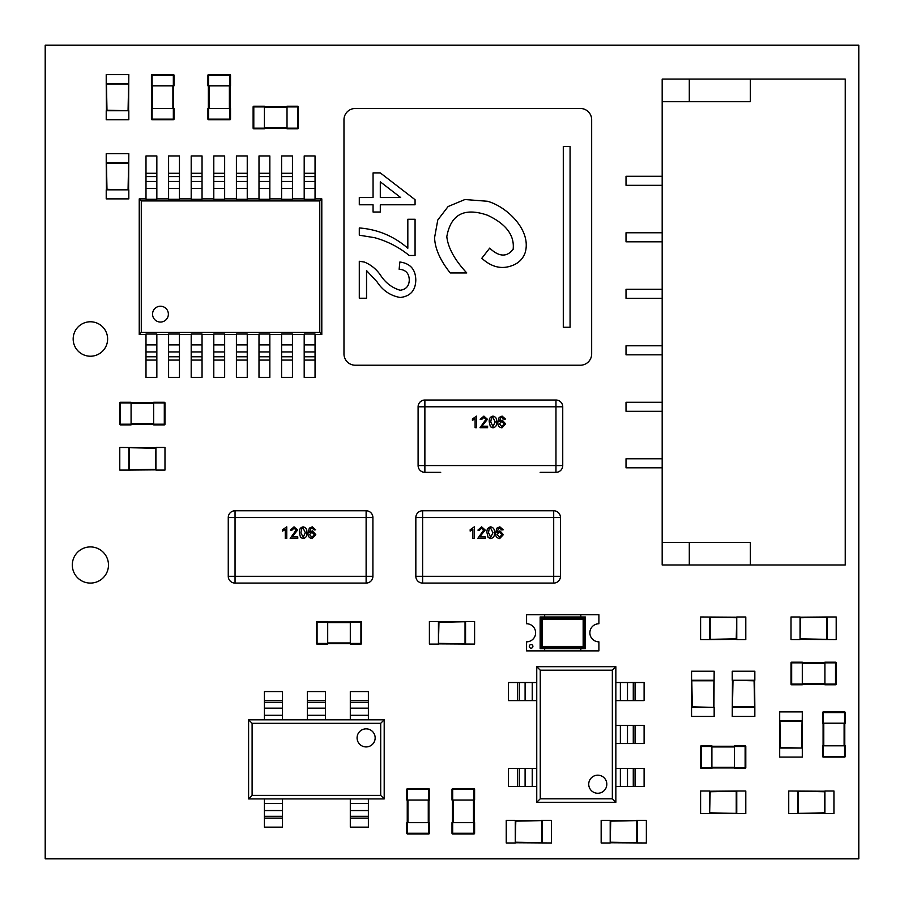 <?xml version="1.0" encoding="UTF-8"?>
<svg xmlns="http://www.w3.org/2000/svg" width="904" height="904" viewBox="0 0 904 904"><rect width="100%" height="100%" fill="white"/><g stroke="black" fill="none" stroke-linecap="round" stroke-linejoin="round"><path stroke-width="1.36" d="M45.2 858.8L45.2 45.2L429.389 45.2A6.78 6.78 0 0 0 429.411 45.2L451.989 45.2A6.78 6.78 0 0 0 452.011 45.2L474.589 45.2A6.78 6.78 0 0 0 474.611 45.2L858.8 45.2L858.8 429.389A6.78 6.78 0 0 0 858.8 429.411L858.8 451.989A6.78 6.78 0 0 0 858.8 452.011L858.8 474.589A6.78 6.78 0 0 0 858.8 474.611L858.8 858.8L45.2 858.8M107.621 339A17.221 17.221 0 0 0 81.789 324.084A17.221 17.221 0 0 0 81.789 353.916A17.221 17.221 0 0 0 107.621 339M108.48 565A18.08 18.08 0 0 0 81.36 549.338A18.08 18.08 0 0 0 81.36 580.662A18.08 18.08 0 0 0 108.48 565M465.56 621.5L438.44 621.726L438.44 644.1L429.4 644.1L429.4 621.5L438.44 621.5L438.96 622.257L438.44 643.874L474.6 644.1L474.6 621.5L465.56 621.5M438.96 643.354L465.56 643.874L465.56 621.726L438.96 622.257M465.04 643.354L465.04 622.257M106.22 162.72L106.446 189.84L128.82 189.84L128.82 198.88L106.22 198.88L106.22 189.84L106.977 189.32L128.594 189.84L128.82 153.68L106.22 153.68L106.22 162.72M128.074 189.32L128.594 162.72L106.446 162.72L106.977 189.32M128.074 163.24L106.977 163.24M106.22 83.62L106.446 110.74L128.82 110.74L128.82 119.78L106.22 119.78L106.22 110.74L106.977 110.22L128.594 110.74L128.82 74.58L106.22 74.58L106.22 83.62M128.074 110.22L128.594 83.62L106.446 83.62L106.977 110.22M128.074 84.14L106.977 84.14M128.82 470.08L155.94 469.854L155.94 447.48L164.98 447.48L164.98 470.08L155.94 470.08L155.42 469.323L155.94 447.706L119.78 447.48L119.78 470.08L128.82 470.08M155.42 448.226L128.82 447.706L128.82 469.854L155.42 469.323M129.34 448.226L129.34 469.323M827.16 616.98L800.04 617.206L800.04 639.58L791 639.58L791 616.98L800.04 616.98L800.56 617.737L800.04 639.354L836.2 639.58L836.2 616.98L827.16 616.98M800.56 638.834L827.16 639.354L827.16 617.206L800.56 617.737M826.64 638.834L826.64 617.737M173.568 85.88L173.568 108.48M151.872 108.48L151.872 85.88M152.098 119.78L151.42 119.102A0.678 0.678 0 0 0 152.098 119.78L173.342 119.78L152.098 119.78A0.678 0.678 0 0 1 151.42 119.102L151.42 108.48L152.098 108.48L152.098 119.102L173.342 119.102L173.342 108.48L152.098 108.48M173.342 108.48L174.02 108.48L174.02 119.102L174.02 108.48M174.02 85.88L174.02 75.258L174.02 85.88L173.342 85.88L173.342 75.258L152.098 75.258L152.098 85.88L173.342 85.88M152.098 85.88L151.42 85.88L151.42 75.258L152.098 74.58L173.342 74.58L152.098 74.58A0.678 0.678 0 0 0 151.42 75.258A0.678 0.678 0 0 1 152.098 74.58M173.342 119.78A0.678 0.678 0 0 0 174.02 119.102A0.678 0.678 0 0 1 173.342 119.78A0.678 0.678 0 0 0 174.02 119.102L173.342 119.78A0.678 0.678 0 0 0 174.02 119.102M173.342 74.58A0.678 0.678 0 0 1 174.02 75.258A0.678 0.678 0 0 0 173.342 74.58L174.02 75.258M287.02 106.672L264.42 106.672L287.02 106.672M264.42 128.368L287.02 128.368L264.42 128.368M287.02 106.898L287.02 106.22L297.642 106.22A0.678 0.678 0 0 1 298.32 106.898L298.32 128.142A0.678 0.678 0 0 1 297.642 128.82L287.02 128.82L287.02 128.142L297.642 128.142L297.642 106.898L287.02 106.898L287.02 128.142M297.642 106.22L298.32 106.898A0.678 0.678 0 0 0 297.642 106.22A0.678 0.678 0 0 1 298.32 106.898A0.678 0.678 0 0 0 297.642 106.22L287.02 106.22M264.42 106.22L253.798 106.22L264.42 106.22L264.42 106.898L253.798 106.898L253.798 128.142L264.42 128.142L264.42 106.898M264.42 128.142L264.42 128.82L253.798 128.82L253.12 128.142L253.12 106.898L253.12 128.142A0.678 0.678 0 0 0 253.798 128.82A0.678 0.678 0 0 1 253.12 128.142M297.642 128.82A0.678 0.678 0 0 0 298.32 128.142L297.642 128.82M253.12 106.898A0.678 0.678 0 0 1 253.798 106.22L253.12 106.898M153.68 402.732L131.08 402.732L153.68 402.732M131.08 424.428L153.68 424.428L131.08 424.428M153.68 424.88L164.302 424.88L153.68 424.88L153.68 424.202L164.302 424.202L164.302 402.958L153.68 402.958L153.68 424.202M153.68 402.958L153.68 402.28L164.302 402.28L153.68 402.28M164.98 402.958L164.98 424.202L164.98 402.958A0.678 0.678 0 0 0 164.302 402.28A0.678 0.678 0 0 1 164.98 402.958A0.678 0.678 0 0 0 164.302 402.28L164.98 402.958A0.678 0.678 0 0 0 164.302 402.28M131.08 402.28L120.458 402.28L131.08 402.28L131.08 402.958L120.458 402.958L120.458 424.202L131.08 424.202L131.08 402.958M131.08 424.202L131.08 424.88L120.458 424.88L131.08 424.88M119.78 424.202L119.78 402.958L119.78 424.202A0.678 0.678 0 0 0 120.458 424.88A0.678 0.678 0 0 1 119.78 424.202A0.678 0.678 0 0 0 120.458 424.88L119.78 424.202A0.678 0.678 0 0 0 120.458 424.88M164.98 424.202A0.678 0.678 0 0 1 164.302 424.88L164.98 424.202M119.78 402.958A0.678 0.678 0 0 1 120.458 402.28A0.678 0.678 0 0 0 119.78 402.958L120.458 402.28M230.068 108.48L230.068 85.88L230.068 108.48M208.372 108.48L208.372 85.88M208.598 119.78L207.92 119.102A0.678 0.678 0 0 0 208.598 119.78L229.842 119.78L208.598 119.78A0.678 0.678 0 0 1 207.92 119.102L207.92 108.48L208.598 108.48L208.598 119.102L229.842 119.102L229.842 108.48L208.598 108.48M229.842 108.48L230.52 108.48L230.52 119.102L229.842 119.78A0.678 0.678 0 0 0 230.52 119.102A0.678 0.678 0 0 1 229.842 119.78M230.52 85.88L230.52 75.258L230.52 85.88L229.842 85.88L229.842 75.258L208.598 75.258L208.598 85.88L229.842 85.88M208.598 85.88L207.92 85.88L207.92 75.258L207.92 85.88M207.92 75.258L208.598 74.58A0.678 0.678 0 0 0 207.92 75.258A0.678 0.678 0 0 1 208.598 74.58A0.678 0.678 0 0 0 207.92 75.258A0.678 0.678 0 0 1 208.598 74.58L229.842 74.58A0.678 0.678 0 0 1 230.52 75.258A0.678 0.678 0 0 0 229.842 74.58L230.52 75.258M711.9 746.252L734.5 746.252M734.5 767.948L711.9 767.948M734.5 746.478L734.5 745.8L745.122 745.8A0.678 0.678 0 0 1 745.8 746.478L745.8 767.722A0.678 0.678 0 0 1 745.122 768.4L734.5 768.4L734.5 767.722L745.122 767.722L745.122 746.478L734.5 746.478L734.5 767.722M711.9 767.722L711.9 768.4L701.278 768.4A0.678 0.678 0 0 1 700.6 767.722L700.6 746.478A0.678 0.678 0 0 1 701.278 745.8L711.9 745.8L711.9 746.478L701.278 746.478L701.278 767.722L711.9 767.722L711.9 746.478M745.8 746.478A0.678 0.678 0 0 0 745.122 745.8L745.8 746.478A0.678 0.678 0 0 0 745.122 745.8A0.678 0.678 0 0 1 745.8 746.478M745.122 768.4A0.678 0.678 0 0 0 745.8 767.722L745.122 768.4M160.46 306.23A7.91 7.91 180 0 0 152.55 314.14A7.91 7.91 180 0 0 160.46 322.05A7.91 7.91 180 0 0 168.37 314.14A7.91 7.91 180 0 0 160.46 306.23M315.044 334.48L321.801 334.48L321.801 198.88L315.044 198.88M292.444 334.48L304.196 334.48M269.844 334.48L281.596 334.48M247.244 334.48L258.996 334.48M224.644 334.48L236.396 334.48M202.044 334.48L213.796 334.48M179.444 334.48L191.196 334.48M156.844 334.48L168.596 334.48M145.996 198.88L139.239 198.88L139.239 334.48L145.996 334.48M168.596 198.88L156.844 198.88M191.196 198.88L179.444 198.88M213.796 198.88L202.044 198.88M236.396 198.88L224.644 198.88M258.996 198.88L247.244 198.88M281.596 198.88L269.844 198.88M304.196 198.88L292.444 198.88M319.767 200.914L141.284 200.914L141.284 332.435L319.767 332.435L319.767 200.914L321.801 198.88M319.767 332.435L321.801 334.48M315.044 173.274L315.044 199.298L304.196 199.298L304.196 155.94L315.044 155.94L315.044 173.274L304.196 173.274M292.444 173.274L292.444 199.298L281.596 199.298L281.596 155.94L292.444 155.94L292.444 173.274L281.596 173.274M269.844 173.274L269.844 199.298L258.996 199.298L258.996 155.94L269.844 155.94L269.844 173.274L258.996 173.274M247.244 173.274L247.244 199.298L236.396 199.298L236.396 155.94L247.244 155.94L247.244 173.274L236.396 173.274M224.644 173.274L224.644 199.298L213.796 199.298L213.796 155.94L224.644 155.94L224.644 173.274L213.796 173.274M202.044 173.274L202.044 199.298L191.196 199.298L191.196 155.94L202.044 155.94L202.044 173.274L191.196 173.274M179.444 173.274L179.444 199.298L168.596 199.298L168.596 155.94L179.444 155.94L179.444 173.274L168.596 173.274M156.844 173.274L156.844 199.298L145.996 199.298L145.996 155.94L156.844 155.94L156.844 173.274L145.996 173.274M141.284 200.914L139.239 198.88M141.284 332.435L139.239 334.48M315.044 334.051L304.196 334.051L304.196 377.42L315.044 377.42L315.044 334.051M156.844 334.051L145.996 334.051L145.996 377.42L156.844 377.42L156.844 334.051M179.444 334.051L168.596 334.051L168.596 377.42L179.444 377.42L179.444 334.051M202.044 334.051L191.196 334.051L191.196 377.42L202.044 377.42L202.044 334.051M224.644 334.051L213.796 334.051L213.796 377.42L224.644 377.42L224.644 334.051M247.244 334.051L236.396 334.051L236.396 377.42L247.244 377.42L247.244 334.051M269.844 334.051L258.996 334.051L258.996 377.42L269.844 377.42L269.844 334.051M292.444 334.051L281.596 334.051L281.596 377.42L292.444 377.42L292.444 334.051M824.9 684.328L802.3 684.328M802.3 662.632L824.9 662.632M802.3 684.102L802.3 684.78L791.678 684.78A0.678 0.678 0 0 1 791 684.102L791 662.858A0.678 0.678 0 0 1 791.678 662.18L802.3 662.18L802.3 662.858L791.678 662.858L791.678 684.102L802.3 684.102L802.3 662.858M791.678 684.78L791 684.102A0.678 0.678 0 0 0 791.678 684.78A0.678 0.678 0 0 1 791 684.102A0.678 0.678 0 0 0 791.678 684.78L802.3 684.78M836.2 684.102L835.522 684.78A0.678 0.678 0 0 0 836.2 684.102L836.2 662.858L836.2 684.102A0.678 0.678 0 0 1 835.522 684.78L824.9 684.78L824.9 684.102L835.522 684.102L835.522 662.858L824.9 662.858L824.9 684.102M824.9 662.858L824.9 662.18L835.522 662.18L836.2 662.858A0.678 0.678 0 0 0 835.522 662.18A0.678 0.678 0 0 1 836.2 662.858M844.788 723.2L844.788 745.8M823.092 745.8L823.092 723.2M822.64 745.8L822.64 756.422L822.64 745.8L823.318 745.8L823.318 756.422L844.562 756.422L844.562 745.8L823.318 745.8M844.562 745.8L845.24 745.8L845.24 756.422L845.24 745.8M845.24 756.422L844.562 757.1A0.678 0.678 0 0 0 845.24 756.422A0.678 0.678 0 0 1 844.562 757.1A0.678 0.678 0 0 0 845.24 756.422A0.678 0.678 0 0 1 844.562 757.1L823.318 757.1A0.678 0.678 0 0 1 822.64 756.422A0.678 0.678 0 0 0 823.318 757.1L822.64 756.422M845.24 723.2L845.24 712.578L845.24 723.2L844.562 723.2L844.562 712.578L823.318 712.578L823.318 723.2L844.562 723.2M823.318 723.2L822.64 723.2L822.64 712.578L823.318 711.9L844.562 711.9A0.678 0.678 0 0 1 845.24 712.578L844.562 711.9M823.318 711.9A0.678 0.678 0 0 0 822.64 712.578A0.678 0.678 0 0 1 823.318 711.9M452.452 800.04L452.452 822.64L452.452 800.04M474.148 822.64L474.148 800.04L474.148 822.64M474.6 800.04L474.6 789.418L474.6 800.04L473.922 800.04L473.922 789.418L452.678 789.418L452.678 800.04L473.922 800.04M452.678 800.04L452 800.04L452 789.418L452 800.04M452 789.418L452.678 788.74A0.678 0.678 0 0 0 452 789.418A0.678 0.678 0 0 1 452.678 788.74A0.678 0.678 0 0 0 452 789.418A0.678 0.678 0 0 1 452.678 788.74L473.922 788.74A0.678 0.678 0 0 1 474.6 789.418L473.922 788.74M452 822.64L452 833.262L452 822.64L452.678 822.64L452.678 833.262L473.922 833.262L473.922 822.64L452.678 822.64M473.922 822.64L474.6 822.64L474.6 833.262L474.6 822.64M473.922 833.94L452.678 833.94L473.922 833.94A0.678 0.678 0 0 0 474.6 833.262A0.678 0.678 0 0 1 473.922 833.94A0.678 0.678 0 0 0 474.6 833.262L473.922 833.94A0.678 0.678 0 0 0 474.6 833.262M452.678 833.94A0.678 0.678 0 0 1 452 833.262A0.678 0.678 0 0 0 452.678 833.94L452 833.262M350.3 621.952L327.7 621.952L350.3 621.952M327.7 643.648L350.3 643.648L327.7 643.648M350.3 644.1L360.922 644.1L350.3 644.1L350.3 643.422L360.922 643.422L360.922 622.178L350.3 622.178L350.3 643.422M350.3 622.178L350.3 621.5L360.922 621.5A0.678 0.678 0 0 1 361.6 622.178L361.6 643.422L361.6 622.178A0.678 0.678 0 0 0 360.922 621.5L361.6 622.178A0.678 0.678 0 0 0 360.922 621.5A0.678 0.678 0 0 1 361.6 622.178M327.7 621.5L317.078 621.5L327.7 621.5L327.7 622.178L317.078 622.178L317.078 643.422L327.7 643.422L327.7 622.178M327.7 643.422L327.7 644.1L317.078 644.1L327.7 644.1M317.078 644.1L316.4 643.422A0.678 0.678 0 0 0 317.078 644.1A0.678 0.678 0 0 1 316.4 643.422A0.678 0.678 0 0 0 317.078 644.1A0.678 0.678 0 0 1 316.4 643.422L316.4 622.178A0.678 0.678 0 0 1 317.078 621.5A0.678 0.678 0 0 0 316.4 622.178L317.078 621.5M361.6 643.422A0.678 0.678 0 0 1 360.922 644.1A0.678 0.678 0 0 0 361.6 643.422L360.922 644.1M428.948 822.64L428.948 800.04L428.948 822.64M407.252 822.64L407.252 800.04M406.8 822.64L406.8 833.262L406.8 822.64L407.478 822.64L407.478 833.262L428.722 833.262L428.722 822.64L407.478 822.64M428.722 822.64L429.4 822.64L429.4 833.262L429.4 822.64M429.4 833.262L428.722 833.94A0.678 0.678 0 0 0 429.4 833.262A0.678 0.678 0 0 1 428.722 833.94A0.678 0.678 0 0 0 429.4 833.262A0.678 0.678 0 0 1 428.722 833.94L407.478 833.94A0.678 0.678 0 0 1 406.8 833.262A0.678 0.678 0 0 0 407.478 833.94L406.8 833.262M429.4 789.418L428.722 788.74L407.478 788.74L428.722 788.74A0.678 0.678 0 0 1 429.4 789.418L429.4 800.04L428.722 800.04L428.722 789.418L407.478 789.418L407.478 800.04L428.722 800.04M407.478 800.04L406.8 800.04L406.8 789.418A0.678 0.678 0 0 1 407.478 788.74A0.678 0.678 0 0 0 406.8 789.418L407.478 788.74A0.678 0.678 0 0 0 406.8 789.418A0.678 0.678 0 0 1 407.478 788.74M709.64 639.58L736.76 639.354L736.76 616.98L745.8 616.98L745.8 639.58L736.76 639.58L736.24 638.823L736.76 617.206L700.6 616.98L700.6 639.58L709.64 639.58M736.24 617.726L709.64 617.206L709.64 639.354L736.24 638.823M710.16 617.726L710.16 638.823M691.56 680.26L691.786 707.38L714.16 707.38L714.16 716.42L691.56 716.42L691.56 707.38L692.317 706.86L713.934 707.38L714.16 671.22L691.56 671.22L691.56 680.26M713.414 706.86L713.934 680.26L691.786 680.26L692.317 706.86M713.414 680.78L692.317 680.78M542.4 820.38L515.28 820.606L515.28 842.98L506.24 842.98L506.24 820.38L515.28 820.38L515.8 821.137L515.28 842.754L551.44 842.98L551.44 820.38L542.4 820.38M515.8 842.234L542.4 842.754L542.4 820.606L515.8 821.137M541.88 842.234L541.88 821.137M754.84 707.38L754.614 680.26L732.24 680.26L732.24 671.22L754.84 671.22L754.84 680.26L754.083 680.78L732.466 680.26L732.24 716.42L754.84 716.42L754.84 707.38M732.986 680.78L732.466 707.38L754.614 707.38L754.083 680.78M732.986 706.86L754.083 706.86M637.32 820.38L610.2 820.606L610.2 842.98L601.16 842.98L601.16 820.38L610.2 820.38L610.72 821.137L610.2 842.754L646.36 842.98L646.36 820.38L637.32 820.38M610.72 842.234L637.32 842.754L637.32 820.606L610.72 821.137M636.8 842.234L636.8 821.137M797.78 813.6L824.9 813.374L824.9 791L833.94 791L833.94 813.6L824.9 813.6L824.38 812.843L824.9 791.226L788.74 791L788.74 813.6L797.78 813.6M824.38 791.746L797.78 791.226L797.78 813.374L824.38 812.843M798.3 791.746L798.3 812.843M779.7 720.94L779.926 748.06L802.3 748.06L802.3 757.1L779.7 757.1L779.7 748.06L780.457 747.54L802.074 748.06L802.3 711.9L779.7 711.9L779.7 720.94M801.554 747.54L802.074 720.94L779.926 720.94L780.457 747.54M801.554 721.46L780.457 721.46M736.76 791L709.64 791.226L709.64 813.6L700.6 813.6L700.6 791L709.64 791L710.16 791.757L709.64 813.374L745.8 813.6L745.8 791L736.76 791M710.16 812.854L736.76 813.374L736.76 791.226L710.16 791.757M736.24 812.854L736.24 791.757M529.292 646.36A1.808 1.808 0 0 1 531.1 644.552A1.808 1.808 0 0 1 532.908 646.36A1.808 1.808 0 0 1 531.1 648.168A1.808 1.808 0 0 1 529.292 646.36M535.62 632.8A9.04 9.04 0 0 1 526.58 641.84L526.58 650.88L544.66 650.88L544.66 648.62L544.66 650.88L580.82 650.88L580.82 648.62L580.82 650.88L598.9 650.88L598.9 641.84A9.04 9.04 0 0 1 589.86 632.8A9.04 9.04 0 0 1 598.9 623.76L598.9 614.72L580.82 614.72L580.82 616.98L580.82 614.72L544.66 614.72L544.66 616.98L544.66 614.72L526.58 614.72L526.58 623.76A9.04 9.04 0 0 1 535.62 632.8M540.14 616.98L585.34 616.98L585.34 648.62L540.14 648.62L540.14 616.98L542.321 619.161L583.159 619.161L585.34 616.98M583.159 619.161L583.159 646.439L585.34 648.62M583.159 646.439L542.321 646.439L540.14 648.62M620.37 725.46L620.37 743.54L615.85 743.54L615.85 725.46L644.1 725.46L644.1 743.54L635.06 743.54L635.06 725.46M620.37 743.54L635.06 743.54M620.37 682.52L620.37 700.6L615.85 700.6L615.85 682.52L644.1 682.52L644.1 700.6L635.06 700.6L635.06 682.52M620.37 700.6L635.06 700.6M532.23 786.48L532.23 768.4L536.75 768.4L536.75 786.48L508.5 786.48L508.5 768.4L517.54 768.4L517.54 786.48M532.23 768.4L517.54 768.4M620.37 768.4L620.37 786.48L615.85 786.48L615.85 768.4L644.1 768.4L644.1 786.48L635.06 786.48L635.06 768.4M620.37 786.48L635.06 786.48M532.23 700.6L532.23 682.52L536.75 682.52L536.75 700.6L508.5 700.6L508.5 682.52L517.54 682.52L517.54 700.6M532.23 682.52L517.54 682.52M597.77 775.18A9.04 9.04 0 0 1 606.81 784.22A9.04 9.04 0 0 1 597.77 793.26A9.04 9.04 0 0 1 588.73 784.22A9.04 9.04 0 0 1 597.77 775.18M615.85 802.3L536.75 802.3L540.253 798.797L612.347 798.797L615.85 802.3L615.85 666.7L612.347 670.203L540.253 670.203L536.75 666.7L615.85 666.7M612.347 798.797L612.347 670.203M540.253 670.203L540.253 798.797M536.75 802.3L536.75 666.7M307.36 715.29L325.44 715.29L325.44 719.81L307.36 719.81L307.36 691.56L325.44 691.56L325.44 700.6L307.36 700.6M325.44 715.29L325.44 700.6M264.42 715.29L282.5 715.29L282.5 719.81L264.42 719.81L264.42 691.56L282.5 691.56L282.5 700.6L264.42 700.6M282.5 715.29L282.5 700.6M368.38 803.43L350.3 803.43L350.3 798.91L368.38 798.91L368.38 827.16L350.3 827.16L350.3 818.12L368.38 818.12M350.3 803.43L350.3 818.12M350.3 715.29L368.38 715.29L368.38 719.81L350.3 719.81L350.3 691.56L368.38 691.56L368.38 700.6L350.3 700.6M368.38 715.29L368.38 700.6M282.5 803.43L264.42 803.43L264.42 798.91L282.5 798.91L282.5 827.16L264.42 827.16L264.42 818.12L282.5 818.12M264.42 803.43L264.42 818.12M357.08 737.89A9.04 9.04 0 0 1 366.12 728.85A9.04 9.04 0 0 1 375.16 737.89A9.04 9.04 0 0 1 366.12 746.93A9.04 9.04 0 0 1 357.08 737.89M384.2 719.81L384.2 798.91L380.697 795.407L380.697 723.313L384.2 719.81L248.6 719.81L252.103 723.313L252.103 795.407L248.6 798.91L248.6 719.81M380.697 723.313L252.103 723.313M252.103 795.407L380.697 795.407M384.2 798.91L248.6 798.91M560.48 517.54L553.7 517.54L553.7 510.76A6.78 6.78 0 0 1 560.48 517.54L560.48 576.3L560.48 517.54A6.78 6.78 180 0 0 553.7 510.76L422.62 510.76A6.78 6.78 180 0 0 415.84 517.54A6.78 6.78 0 0 1 422.62 510.76L422.62 576.3L553.7 576.3L553.7 517.54L415.84 517.54L415.84 576.3A6.78 6.78 180 0 0 422.62 583.08L422.62 576.3L415.84 576.3M553.7 583.08L553.7 576.3L560.48 576.3A6.78 6.78 180 0 1 553.7 583.08L422.62 583.08M474.34 526.84L474.34 538.445L472.848 538.445L472.848 529.394L470.17 531.111L470.17 529.733L474.34 526.84M479.674 536.953L485.346 536.953L485.346 538.445L477.764 538.445L483.719 530.049L481.595 528.173L479.402 530.264L477.911 530.106L481.629 526.84L485.199 530.038L479.674 536.953M488.115 537.473L486.985 532.716C486.623 529.495 487.866 527.529 490.714 526.84C493.55 527.529 494.793 529.495 494.431 532.716C494.793 535.948 493.55 537.903 490.714 538.592L488.115 537.473M488.476 532.716L490.714 537.258L492.94 532.716L490.691 528.173L489.154 528.976L488.476 532.716M499.856 526.84L503.212 529.812L501.72 529.959L499.765 528.173L498.499 528.524L497.11 532.388L499.935 530.851L503.358 534.626L499.686 538.592C496.737 538.072 495.381 536.208 495.618 533.01L496.884 528.151L499.856 526.84M497.11 534.592L499.573 537.258L501.867 534.671L499.516 532.196L497.11 534.592M415.795 280.104C415.546 290.523 410.348 296.32 400.201 297.495C390.426 295.755 382.697 290.534 377.024 281.811L366.538 270.578L366.538 298.218L359.295 298.218L359.295 261.279L364.323 262.036C370.934 264.759 376.301 269.098 380.426 275.053C385.353 282.715 391.918 287.777 400.133 290.252C406.054 289.483 409.105 286.059 409.275 279.946C409.071 273.302 405.693 269.731 399.139 269.245L399.862 262.002C410.314 263.426 415.625 269.471 415.795 280.104M380.301 212.022L373.058 212.022L373.058 204.779L359.295 204.779L359.295 197.524L373.058 197.524L373.058 172.901L380.301 172.901L415.072 199.705L415.072 204.779L380.301 204.779L380.301 212.022M343.972 119.78L343.972 353.916A11.3 11.3 180 0 0 355.272 365.216L580.368 365.216A11.3 11.3 180 0 0 591.668 353.916L591.668 119.78A11.3 11.3 180 0 0 580.368 108.48L355.272 108.48A11.3 11.3 180 0 0 343.972 119.78M374.651 237.695L359.295 235.198L359.295 227.955C377.68 229.379 393.861 236.147 407.828 248.238L407.828 219.265L415.072 219.265L415.072 255.482L409.207 255.482C398.946 247.142 387.421 241.221 374.651 237.695C387.421 241.221 398.946 247.142 409.207 255.482M446.813 236.69C448.09 247.933 454.746 260.024 466.78 272.963L450.26 272.963C440.214 260.397 434.982 248.623 434.575 237.639L437.773 220L448.113 206.53L464.916 199.524L487.471 201.264C506.274 206.394 531.744 229.808 525.201 252.544C522.58 260.092 516.805 264.861 507.878 266.849C498.94 268.804 490.25 265.945 481.809 258.284L489.685 248.137C499.064 256.962 506.884 257.335 513.156 249.255C514.625 235.334 506.116 224 487.618 215.276C464.373 207.163 450.78 214.304 446.813 236.69M563.294 146.448L570.074 146.448L570.074 327.248L563.294 327.248L563.294 146.448M400.133 290.252C406.054 289.483 409.105 286.059 409.275 279.946C409.071 273.302 405.693 269.731 399.139 269.245L399.862 262.002M377.024 281.811L366.538 270.578M513.156 249.255C506.884 257.335 499.064 256.962 489.685 248.137M481.809 258.284C490.25 265.945 498.94 268.804 507.878 266.849C516.805 264.861 522.58 260.092 525.201 252.544M487.471 201.264L464.916 199.524L448.113 206.53L437.773 220L434.575 237.639M380.301 197.524L380.301 181.84L400.653 197.524L380.301 197.524M540.14 472.34L555.96 472.34A6.78 6.78 180 0 0 562.74 465.56L562.74 406.8L555.96 406.8L555.96 400.02A6.78 6.78 0 0 1 562.74 406.8A6.78 6.78 180 0 0 555.96 400.02L424.88 400.02A6.78 6.78 180 0 0 418.1 406.8L418.1 465.56L418.1 406.8A6.78 6.78 0 0 1 424.88 400.02L424.88 465.56L555.96 465.56L555.96 406.8L418.1 406.8M440.7 472.34L424.88 472.34L424.88 465.56L418.1 465.56A6.78 6.78 180 0 0 424.88 472.34M476.6 416.1L476.6 427.705L475.108 427.705L475.108 418.654L472.43 420.371L472.43 418.993L476.6 416.1M481.934 426.213L487.606 426.213L487.606 427.705L480.024 427.705L485.979 419.309L483.855 417.433L481.662 419.524L480.171 419.366L483.889 416.1L487.459 419.298L481.934 426.213M490.375 426.733L489.245 421.976C488.883 418.755 490.126 416.789 492.974 416.1C495.81 416.789 497.053 418.755 496.691 421.976C497.053 425.208 495.81 427.163 492.974 427.852L490.375 426.733M490.736 421.976L492.974 426.518L495.2 421.976L492.951 417.433L491.414 418.236L490.736 421.976M502.115 416.1L505.472 419.072L503.98 419.219L502.025 417.433L500.759 417.784L499.37 421.648L502.195 420.111L505.618 423.886L501.946 427.852C498.997 427.332 497.641 425.468 497.878 422.27L499.144 417.411L502.115 416.1M499.37 423.852L501.833 426.518L504.127 423.931L501.776 421.456L499.37 423.852M372.9 517.54L366.12 517.54L366.12 510.76A6.78 6.78 -0 0 1 372.9 517.54L372.9 576.3L372.9 517.54A6.78 6.78 180 0 0 366.12 510.76L235.04 510.76A6.78 6.78 180 0 0 228.26 517.54L228.26 576.3L228.26 517.54A6.78 6.78 -0 0 1 235.04 510.76L235.04 576.3L366.12 576.3L366.12 517.54L228.26 517.54M366.12 583.08L366.12 576.3L372.9 576.3A6.78 6.78 180 0 1 366.12 583.08L235.04 583.08L235.04 576.3L228.26 576.3A6.78 6.78 180 0 0 235.04 583.08M286.76 526.84L286.76 538.445L285.268 538.445L285.268 529.394L282.59 531.111L282.59 529.733L286.76 526.84M292.094 536.953L297.766 536.953L297.766 538.445L290.184 538.445L296.139 530.049L294.015 528.173L291.822 530.264L290.331 530.106L294.049 526.84L297.619 530.038L292.094 536.953M300.535 537.473L299.405 532.716C299.043 529.495 300.286 527.529 303.134 526.84C305.97 527.529 307.202 529.495 306.851 532.716C307.213 535.948 305.97 537.903 303.134 538.592L300.535 537.473M300.896 532.716L303.134 537.258L305.36 532.716L303.111 528.173L301.574 528.976L300.896 532.716M312.276 526.84L315.632 529.812L314.14 529.959L312.185 528.173L310.919 528.524L309.53 532.388L312.355 530.851L315.778 534.626L312.106 538.592C309.157 538.072 307.801 536.208 308.038 533.01L309.304 528.151L312.276 526.84M309.53 534.592L311.993 537.258L314.287 534.671L311.936 532.196L309.53 534.592M662.18 289.28L626.02 289.28L626.02 298.32L662.18 298.32M662.18 458.78L626.02 458.78L626.02 467.82L662.18 467.82M662.18 185.32L626.02 185.32L626.02 176.28L662.18 176.28M662.18 232.78L626.02 232.78L626.02 241.82L662.18 241.82M662.18 345.78L626.02 345.78L626.02 354.82L662.18 354.82M662.18 402.28L626.02 402.28L626.02 411.32L662.18 411.32M689.3 79.1L662.18 79.1L662.18 565L845.24 565L845.24 79.1L689.3 79.1L689.3 101.7L689.3 79.1M662.18 472.34L662.18 171.76M750.32 542.4L750.32 565L750.32 542.4L662.18 542.4M750.32 101.7L750.32 79.1L750.32 101.7L662.18 101.7M689.3 542.4L689.3 565L689.3 542.4M172.89 108.48L172.89 85.88M152.55 85.88L152.55 108.48M287.02 107.35L264.42 107.35M264.42 127.69L287.02 127.69M153.68 403.41L131.08 403.41M131.08 423.75L153.68 423.75M229.39 108.48L229.39 85.88M209.05 85.88L209.05 108.48M734.5 746.93L711.9 746.93M711.9 767.27L734.5 767.27M701.278 768.4L700.6 767.722A0.678 0.678 0 0 0 701.278 768.4M700.6 746.478L701.278 745.8M224.644 344.887L213.796 344.887M224.644 351.927L213.796 351.927M224.644 356.764L213.796 356.764M224.644 360.074L213.796 360.074M247.244 344.887L236.396 344.887M247.244 351.927L236.396 351.927M247.244 356.764L236.396 356.764M247.244 360.074L236.396 360.074M247.244 176.585L236.396 176.585M247.244 181.422L236.396 181.422M247.244 188.461L236.396 188.461M224.644 176.585L213.796 176.585M224.644 181.422L213.796 181.422M224.644 188.461L213.796 188.461M202.044 344.887L191.196 344.887M202.044 351.927L191.196 351.927M202.044 356.764L191.196 356.764M202.044 360.074L191.196 360.074M202.044 176.585L191.196 176.585M202.044 181.422L191.196 181.422M202.044 188.461L191.196 188.461M179.444 344.887L168.596 344.887M179.444 351.927L168.596 351.927M179.444 356.764L168.596 356.764M179.444 360.074L168.596 360.074M179.444 176.585L168.596 176.585M179.444 181.422L168.596 181.422M179.444 188.461L168.596 188.461M156.844 344.887L145.996 344.887M156.844 351.927L145.996 351.927M156.844 356.764L145.996 356.764M156.844 360.074L145.996 360.074M156.844 176.585L145.996 176.585M156.844 181.422L145.996 181.422M156.844 188.461L145.996 188.461M269.844 344.887L258.996 344.887M269.844 351.927L258.996 351.927M269.844 356.764L258.996 356.764M269.844 360.074L258.996 360.074M269.844 176.585L258.996 176.585M269.844 181.422L258.996 181.422M269.844 188.461L258.996 188.461M292.444 344.887L281.596 344.887M292.444 351.927L281.596 351.927M292.444 356.764L281.596 356.764M292.444 360.074L281.596 360.074M292.444 176.585L281.596 176.585M292.444 181.422L281.596 181.422M292.444 188.461L281.596 188.461M315.044 344.887L304.196 344.887M315.044 351.927L304.196 351.927M315.044 356.764L304.196 356.764M315.044 360.074L304.196 360.074M315.044 176.585L304.196 176.585M315.044 181.422L304.196 181.422M315.044 188.461L304.196 188.461M802.3 683.65L824.9 683.65M824.9 663.31L802.3 663.31M791 662.858L791.678 662.18M844.11 745.8L844.11 723.2M823.77 723.2L823.77 745.8M453.13 800.04L453.13 822.64M473.47 822.64L473.47 800.04M350.3 622.63L327.7 622.63M327.7 642.97L350.3 642.97M428.27 822.64L428.27 800.04M407.93 800.04L407.93 822.64M541.428 618.268L584.052 618.268L584.052 647.332L541.428 647.332L541.428 618.268M542.321 646.439L542.321 619.161M627.489 743.54L627.489 725.46M633.275 743.54L633.275 725.46M627.489 700.6L627.489 682.52M633.275 700.6L633.275 682.52M525.1 768.4L525.1 786.48M519.325 768.4L519.325 786.48M627.489 786.48L627.489 768.4M633.275 786.48L633.275 768.4M525.1 682.52L525.1 700.6M519.325 682.52L519.325 700.6M325.44 708.171L307.36 708.171M325.44 702.385L307.36 702.385M282.5 708.171L264.42 708.171M282.5 702.385L264.42 702.385M350.3 810.56L368.38 810.56M350.3 816.335L368.38 816.335M368.38 708.171L350.3 708.171M368.38 702.385L350.3 702.385M264.42 810.56L282.5 810.56M264.42 816.335L282.5 816.335M537.88 583.08L438.44 583.08M438.44 510.76L537.88 510.76M555.96 472.34L555.96 465.56L562.74 465.56M440.7 400.02L540.14 400.02M350.3 583.08L250.86 583.08M250.86 510.76L350.3 510.76"/></g></svg>
